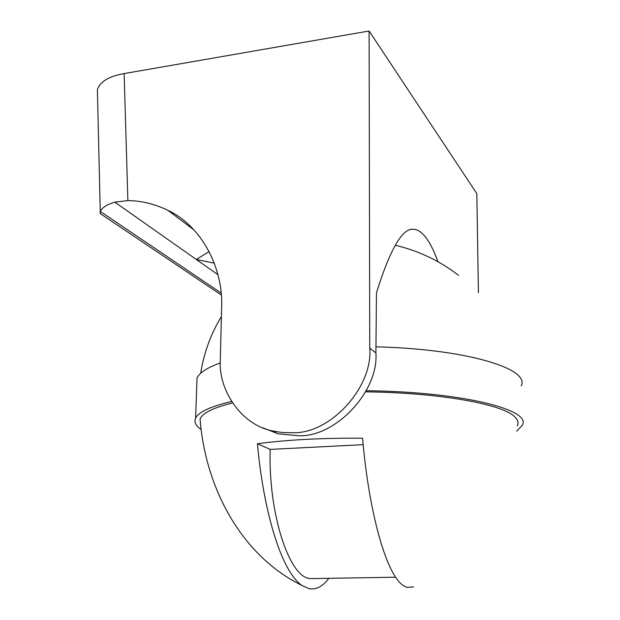 <?xml version="1.0" encoding="UTF-8"?>
<svg xmlns="http://www.w3.org/2000/svg" width="620" height="620" viewBox="0 0 620 620"><rect width="100%" height="100%" fill="white"/><g stroke="black" fill="none" stroke-linecap="round" stroke-linejoin="round"><path stroke-width="0.93" d="M413.486 586.884L407.387 587.365C387.647 583.381 368.768 512.399 362.607 438.216C322.175 437.921 287.122 439.758 257.447 443.75C263.097 507.982 280.395 570.609 301.917 585.443L309.202 588.721C316.355 589.868 322.904 586.396 328.84 578.305M200.57 424.413L200.082 419.035C202.244 413.191 213.047 407.828 232.485 402.954M365.622 391.848C439.65 392.669 502.921 404.248 514.802 416.873C518.002 419.918 518.832 422.925 517.297 425.893M220.294 362.948C206.979 367.761 199.222 372.86 197.028 378.254L196.819 384.152M201.144 429.482C195.742 425.839 193.897 422.065 195.61 418.167C198.454 412.068 210.436 406.511 231.547 401.496M97.487 93.473L97.394 89.668C99.998 81.654 108.911 76.291 124.147 73.579L369.109 31L369.745 348.076C373.163 387.244 330.166 434.171 292.601 432.729L282.325 432.551L271.847 430.784C240.273 424.219 217.992 388.965 220.302 359.406L221.611 308.101C223.681 268.855 201.926 226.122 167.772 210.258C154.597 203.941 141.298 200.725 127.875 200.593L114.816 202.151C106.663 204.592 101.874 207.708 100.44 211.498L100.192 213.544L100.866 213.993M262.593 427.73L278.202 433.837L298.701 435.759C335.854 437.185 378.874 391.15 375.906 352.888L376.456 292.841C390.244 248.744 402.69 227.556 413.804 229.276C422.274 230.02 430.327 240.839 437.976 261.725M369.109 31L476.834 193.649L478.415 292.779M214.311 263.175L196.323 259.478L209.142 251.557M363.212 444.664L270.165 449.399C268.181 514.251 289.649 578.483 310.55 578.607L314.201 578.545M270.165 449.399L257.447 443.75M521.242 385.826C530.356 368.753 466.465 349.006 375.96 346.82M366.219 390.724C461.637 391.739 532.286 409.75 522.311 425.25L516.677 431.21M369.745 348.076L375.906 352.888M114.816 202.151L217.922 274.675M100.44 211.498L221.1 293.028M124.147 73.579L127.875 200.593M458.552 275.35C439.619 260.749 418.523 250.728 395.273 245.28M221.394 316.603C210.746 334.079 203.848 352.981 200.702 373.31M301.925 585.443C239.367 554.706 205.096 485.088 200.082 419.035M197.028 378.254L195.61 418.167M167.772 210.258L193.882 229.819M271.847 430.784L278.202 433.837M100.192 213.544L221.27 294.973M395.591 577.212L310.55 578.607M100.262 212.056L97.394 89.668"/></g></svg>
